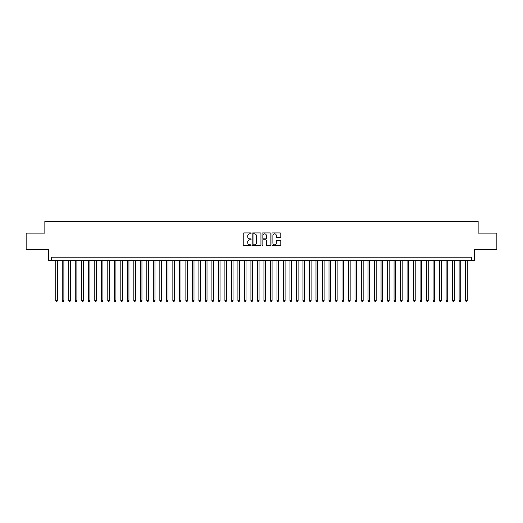 <?xml version="1.0" encoding="UTF-8"?>
<svg xmlns="http://www.w3.org/2000/svg" width="523" height="523" viewBox="0 0 523 523"><rect width="100%" height="100%" fill="white"/><g stroke="black" fill="none" stroke-linecap="round" stroke-linejoin="round"><path stroke-width="0.78" d="M251.092 233.376A0.445 0.445 0 0 0 250.641 232.931L243.862 232.931A0.641 0.641 0 0 0 243.221 233.565L243.221 245.065A0.641 0.641 0 0 0 243.862 245.699L250.641 245.699A0.445 0.445 0 0 0 251.092 245.254A0.445 0.445 0 0 0 250.641 244.81L249.765 244.81A2.046 2.046 0 0 1 247.725 242.764L247.725 241.803A2.046 2.046 0 0 1 249.765 239.763L250.641 239.763A0.445 0.445 0 0 0 251.092 239.312A0.445 0.445 0 0 0 250.641 238.867L249.765 238.867A2.046 2.046 0 0 1 247.725 236.827L247.725 235.866A2.046 2.046 0 0 1 249.765 233.82L250.641 233.82A0.445 0.445 0 0 0 251.092 233.376M280.165 237.429A0.641 0.641 0 0 0 280.799 236.795L280.799 233.565A0.641 0.641 0 0 0 280.165 232.931L272.627 232.931A0.641 0.641 0 0 0 271.986 233.565L271.986 245.065A0.641 0.641 0 0 0 272.627 245.699L280.165 245.699A0.641 0.641 0 0 0 280.799 245.065L280.799 241.168A0.641 0.641 0 0 0 280.165 240.528L276.935 240.528A0.641 0.641 0 0 0 276.301 241.168L276.301 243.097A1.706 1.706 0 0 1 274.588 244.81A1.706 1.706 0 0 1 272.882 243.097L272.882 235.533A1.706 1.706 0 0 1 274.588 233.82A1.706 1.706 0 0 1 276.301 235.533L276.301 236.795A0.641 0.641 0 0 0 276.935 237.429L280.165 237.429M471.315 260.461L474.57 260.461L474.57 249.399L496.85 249.399L496.85 233.134L478.146 233.134L478.146 221.425L44.854 221.425L44.854 233.134L26.15 233.134L26.15 249.399L48.43 249.399L48.43 260.461L471.315 260.461L471.315 257.205L51.685 257.205L51.685 260.461M260.944 233.565A0.641 0.641 0 0 0 260.304 232.931L252.766 232.931A0.641 0.641 0 0 0 252.132 233.565L252.132 245.065A0.641 0.641 0 0 0 252.766 245.699L260.304 245.699A0.641 0.641 0 0 0 260.944 245.065L260.944 233.565M262.696 232.931L270.234 232.931A0.641 0.641 0 0 1 270.868 233.565L270.868 245.065A0.641 0.641 0 0 1 270.234 245.699L267.011 245.699A0.641 0.641 0 0 1 266.37 245.065L266.37 240.403A0.641 0.641 0 0 0 265.73 239.763L263.592 239.763A0.641 0.641 0 0 0 262.951 240.403L262.951 245.254A0.445 0.445 0 0 1 262.507 245.699A0.445 0.445 0 0 1 262.056 245.254L262.056 233.565A0.641 0.641 0 0 1 262.696 232.931M253.472 233.82A0.445 0.445 0 0 0 253.021 234.271L253.021 244.359A0.445 0.445 0 0 0 253.472 244.81L254.394 244.81A2.046 2.046 0 0 0 256.44 242.764L256.44 235.866A2.046 2.046 0 0 0 254.394 233.82L253.472 233.82M266.37 235.566A1.706 1.706 0 0 0 264.664 233.853A1.706 1.706 0 0 0 262.951 235.566L262.951 238.227A0.641 0.641 0 0 0 263.592 238.867L265.73 238.867A0.641 0.641 0 0 0 266.37 238.227L266.37 235.566M55.752 260.461L55.752 300.732L57.38 300.732L57.38 260.461M57.38 300.732L56.889 301.575L56.242 301.575L55.752 300.732M62.257 260.461L62.257 300.732L63.884 300.732L63.884 260.461M63.884 300.732L63.394 301.575L62.747 301.575L62.257 300.732M68.761 260.461L68.761 300.732L70.389 300.732L70.389 260.461M70.389 300.732L69.899 301.575L69.252 301.575L68.761 300.732M75.266 260.461L75.266 300.732L76.894 300.732L76.894 260.461M76.894 300.732L76.41 301.575L75.757 301.575L75.266 300.732M81.778 260.461L81.778 300.732L83.399 300.732L83.399 260.461M83.399 300.732L82.915 301.575L82.261 301.575L81.778 300.732M88.282 260.461L88.282 300.732L89.91 300.732L89.91 260.461M89.91 300.732L89.42 301.575L88.766 301.575L88.282 300.732M94.787 260.461L94.787 300.732L96.415 300.732L96.415 260.461M96.415 300.732L95.925 301.575L95.278 301.575L94.787 300.732M101.292 260.461L101.292 300.732L102.92 300.732L102.92 260.461M102.92 300.732L102.43 301.575L101.782 301.575L101.292 300.732M107.797 260.461L107.797 300.732L109.425 300.732L109.425 260.461M109.425 300.732L108.934 301.575L108.287 301.575L107.797 300.732M114.302 260.461L114.302 300.732L115.929 300.732L115.929 260.461M115.929 300.732L115.446 301.575L114.792 301.575L114.302 300.732M120.813 260.461L120.813 300.732L122.434 300.732L122.434 260.461M122.434 300.732L121.951 301.575L121.297 301.575L120.813 300.732M127.318 260.461L127.318 300.732L128.946 300.732L128.946 260.461M128.946 300.732L128.455 301.575L127.802 301.575L127.318 300.732M133.823 260.461L133.823 300.732L135.45 300.732L135.45 260.461M135.45 300.732L134.96 301.575L134.313 301.575L133.823 300.732M140.327 260.461L140.327 300.732L141.955 300.732L141.955 260.461M141.955 300.732L141.465 301.575L140.818 301.575L140.327 300.732M146.832 260.461L146.832 300.732L148.46 300.732L148.46 260.461M148.46 300.732L147.97 301.575L147.323 301.575L146.832 300.732M153.337 260.461L153.337 300.732L154.965 300.732L154.965 260.461M154.965 300.732L154.481 301.575L153.827 301.575L153.337 300.732M159.848 260.461L159.848 300.732L161.47 300.732L161.47 260.461M161.47 300.732L160.986 301.575L160.332 301.575L159.848 300.732M166.353 260.461L166.353 300.732L167.981 300.732L167.981 260.461M167.981 300.732L167.491 301.575L166.837 301.575L166.353 300.732M172.858 260.461L172.858 300.732L174.486 300.732L174.486 260.461M174.486 300.732L173.996 301.575L173.348 301.575L172.858 300.732M179.363 260.461L179.363 300.732L180.991 300.732L180.991 260.461M180.991 300.732L180.5 301.575L179.853 301.575L179.363 300.732M185.868 260.461L185.868 300.732L187.496 300.732L187.496 260.461M187.496 300.732L187.005 301.575L186.358 301.575L185.868 300.732M192.372 260.461L192.372 300.732L194 300.732L194 260.461M194 300.732L193.517 301.575L192.863 301.575L192.372 300.732M198.884 260.461L198.884 300.732L200.505 300.732L200.505 260.461M200.505 300.732L200.021 301.575L199.368 301.575L198.884 300.732M205.389 260.461L205.389 300.732L207.016 300.732L207.016 260.461M207.016 300.732L206.526 301.575L205.872 301.575L205.389 300.732M211.893 260.461L211.893 300.732L213.521 300.732L213.521 260.461M213.521 300.732L213.031 301.575L212.384 301.575L211.893 300.732M218.398 260.461L218.398 300.732L220.026 300.732L220.026 260.461M220.026 300.732L219.536 301.575L218.889 301.575L218.398 300.732M224.903 260.461L224.903 300.732L226.531 300.732L226.531 260.461M226.531 300.732L226.041 301.575L225.393 301.575L224.903 300.732M231.408 260.461L231.408 300.732L233.036 300.732L233.036 260.461M233.036 300.732L232.552 301.575L231.898 301.575L231.408 300.732M237.919 260.461L237.919 300.732L239.541 300.732L239.541 260.461M239.541 300.732L239.057 301.575L238.403 301.575L237.919 300.732M244.424 260.461L244.424 300.732L246.045 300.732L246.045 260.461M246.045 300.732L245.562 301.575L244.908 301.575L244.424 300.732M250.929 260.461L250.929 300.732L252.557 300.732L252.557 260.461M252.557 300.732L252.066 301.575L251.413 301.575L250.929 300.732M257.434 260.461L257.434 300.732L259.062 300.732L259.062 260.461M259.062 300.732L258.571 301.575L257.924 301.575L257.434 300.732M263.938 260.461L263.938 300.732L265.566 300.732L265.566 260.461M265.566 300.732L265.076 301.575L264.429 301.575L263.938 300.732M270.443 260.461L270.443 300.732L272.071 300.732L272.071 260.461M272.071 300.732L271.587 301.575L270.934 301.575L270.443 300.732M276.955 260.461L276.955 300.732L278.576 300.732L278.576 260.461M278.576 300.732L278.092 301.575L277.438 301.575L276.955 300.732M283.459 260.461L283.459 300.732L285.081 300.732L285.081 260.461M285.081 300.732L284.597 301.575L283.943 301.575L283.459 300.732M289.964 260.461L289.964 300.732L291.592 300.732L291.592 260.461M291.592 300.732L291.102 301.575L290.448 301.575L289.964 300.732M296.469 260.461L296.469 300.732L298.097 300.732L298.097 260.461M298.097 300.732L297.607 301.575L296.959 301.575L296.469 300.732M302.974 260.461L302.974 300.732L304.602 300.732L304.602 260.461M304.602 300.732L304.111 301.575L303.464 301.575L302.974 300.732M309.479 260.461L309.479 300.732L311.107 300.732L311.107 260.461M311.107 300.732L310.616 301.575L309.969 301.575L309.479 300.732M315.984 260.461L315.984 300.732L317.611 300.732L317.611 260.461M317.611 300.732L317.128 301.575L316.474 301.575L315.984 300.732M322.495 260.461L322.495 300.732L324.116 300.732L324.116 260.461M324.116 300.732L323.632 301.575L322.979 301.575L322.495 300.732M329 260.461L329 300.732L330.628 300.732L330.628 260.461M330.628 300.732L330.137 301.575L329.483 301.575L329 300.732M335.505 260.461L335.505 300.732L337.132 300.732L337.132 260.461M337.132 300.732L336.642 301.575L335.995 301.575L335.505 300.732M342.009 260.461L342.009 300.732L343.637 300.732L343.637 260.461M343.637 300.732L343.147 301.575L342.5 301.575L342.009 300.732M348.514 260.461L348.514 300.732L350.142 300.732L350.142 260.461M350.142 300.732L349.652 301.575L349.004 301.575L348.514 300.732M355.019 260.461L355.019 300.732L356.647 300.732L356.647 260.461M356.647 300.732L356.163 301.575L355.509 301.575L355.019 300.732M361.53 260.461L361.53 300.732L363.152 300.732L363.152 260.461M363.152 300.732L362.668 301.575L362.014 301.575L361.53 300.732M368.035 260.461L368.035 300.732L369.663 300.732L369.663 260.461M369.663 300.732L369.173 301.575L368.519 301.575L368.035 300.732M374.54 260.461L374.54 300.732L376.168 300.732L376.168 260.461M376.168 300.732L375.677 301.575L375.03 301.575L374.54 300.732M381.045 260.461L381.045 300.732L382.673 300.732L382.673 260.461M382.673 300.732L382.182 301.575L381.535 301.575L381.045 300.732M387.55 260.461L387.55 300.732L389.177 300.732L389.177 260.461M389.177 300.732L388.687 301.575L388.04 301.575L387.55 300.732M394.054 260.461L394.054 300.732L395.682 300.732L395.682 260.461M395.682 300.732L395.198 301.575L394.545 301.575L394.054 300.732M400.566 260.461L400.566 300.732L402.187 300.732L402.187 260.461M402.187 300.732L401.703 301.575L401.049 301.575L400.566 300.732M407.071 260.461L407.071 300.732L408.698 300.732L408.698 260.461M408.698 300.732L408.208 301.575L407.554 301.575L407.071 300.732M413.575 260.461L413.575 300.732L415.203 300.732L415.203 260.461M415.203 300.732L414.713 301.575L414.066 301.575L413.575 300.732M420.08 260.461L420.08 300.732L421.708 300.732L421.708 260.461M421.708 300.732L421.218 301.575L420.57 301.575L420.08 300.732M426.585 260.461L426.585 300.732L428.213 300.732L428.213 260.461M428.213 300.732L427.722 301.575L427.075 301.575L426.585 300.732M433.09 260.461L433.09 300.732L434.718 300.732L434.718 260.461M434.718 300.732L434.234 301.575L433.58 301.575L433.09 300.732M439.601 260.461L439.601 300.732L441.222 300.732L441.222 260.461M441.222 300.732L440.739 301.575L440.085 301.575L439.601 300.732M446.106 260.461L446.106 300.732L447.734 300.732L447.734 260.461M447.734 300.732L447.243 301.575L446.59 301.575L446.106 300.732M452.611 260.461L452.611 300.732L454.239 300.732L454.239 260.461M454.239 300.732L453.748 301.575L453.101 301.575L452.611 300.732M459.116 260.461L459.116 300.732L460.743 300.732L460.743 260.461M460.743 300.732L460.253 301.575L459.606 301.575L459.116 300.732M465.62 260.461L465.62 300.732L467.248 300.732L467.248 260.461M467.248 300.732L466.758 301.575L466.111 301.575L465.62 300.732"/></g></svg>
